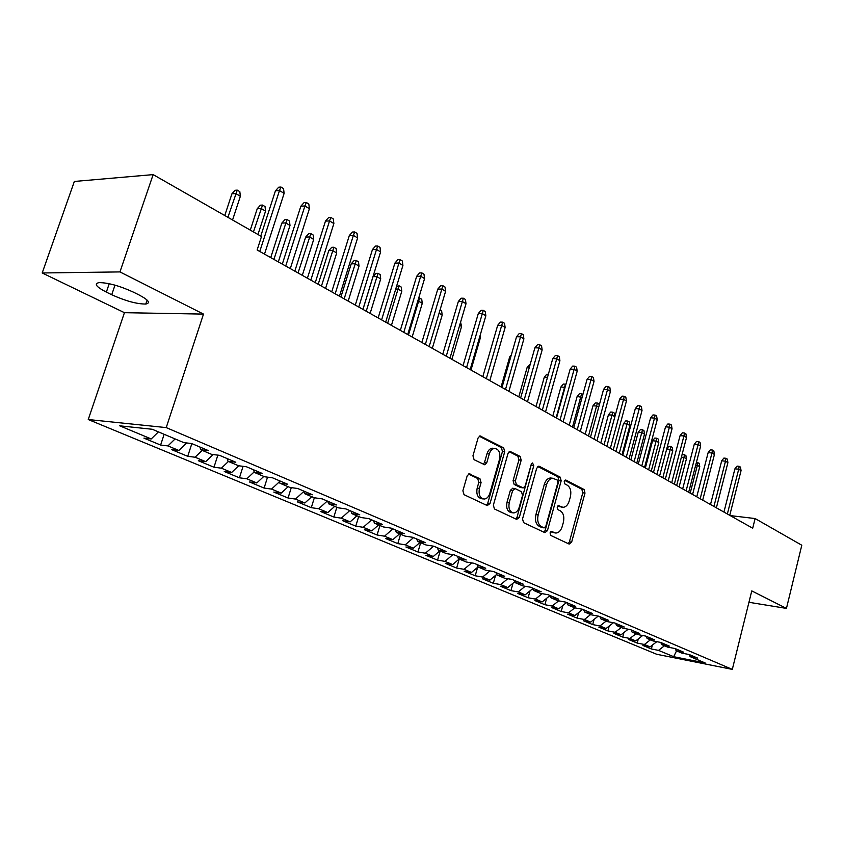 <?xml version="1.0" encoding="UTF-8"?>
<svg xmlns="http://www.w3.org/2000/svg" width="844" height="844" viewBox="0 0 844 844"><rect width="100%" height="100%" fill="white"/><g stroke="black" fill="none" stroke-linecap="round" stroke-linejoin="round"><path stroke-width="1.27" d="M550.056 532.891L550.752 535.423L569.183 544.085L571.641 542.143L584.997 493.075L584.059 489.499L565.965 480.12L564.225 481.418L564.9 483.971L567.274 485.194C570.47 487.431 571.494 491.292 570.375 496.768L569.246 500.882C567.959 504.955 565.891 507.107 563.032 507.339L558.528 505.651L557.156 507.075L557.852 509.607L560.247 510.789C563.465 512.973 564.499 516.823 563.37 522.331L562.241 526.466C560.88 530.707 558.717 532.902 555.742 533.049L551.48 531.435L550.056 532.891M470.002 473.906L469.264 473.758L467.175 475.879L462.881 490.775L464.031 494.668L487.241 505.577L489.995 503.573L504.723 451.698L503.646 447.847L480.025 435.905L478.084 437.962L472.957 455.781L474.096 459.695L484.751 464.791L486.777 462.702L489.288 453.935C490.343 450.643 492.094 448.808 494.51 448.417C498.92 449.135 500.597 452.711 499.564 459.157L489.826 493.371C488.665 496.937 486.766 498.825 484.118 499.057C479.941 498.118 478.369 494.563 479.434 488.391L481.08 482.62L479.962 478.759L468.99 473.8M119.953 271.916L42.2 272.971L124.437 312.681L203.499 314.095L119.953 271.916L153.144 174.613L261.492 236.52L257.135 249.982L752.7 528.217L755.116 518.554L730.187 515.589M203.499 314.095L166.236 427.602L732.307 669.387L656.716 654.279L88.251 419.531L166.236 427.602M748.944 602.289L786.45 608.408L751.772 590.895L732.307 669.387M786.45 608.408L801.8 545.224L755.116 518.554M522.531 518.944L523.575 522.647L544.876 532.659L547.418 530.697L561.176 480.795L560.194 477.134L539.295 466.31L536.71 468.177L522.531 518.944M516.665 519.398L494.447 508.964L493.36 505.166L508.035 453.397L509.955 451.361L520.136 456.393L521.191 460.18L515.346 480.911L516.412 484.678L523.238 487.885L525.232 485.827L531.235 464.39L532.575 462.976L533.777 465.709L519.313 517.425L516.665 519.398M652.38 645.08L651.368 648.973L658.51 650.376L673.681 656.695L705.173 662.973L690.149 656.632L697.608 658.098L689.263 654.564L681.794 653.098L676.16 650.713L683.64 652.18L675.094 648.551L667.593 647.095L661.823 644.658L669.334 646.114L660.588 642.4L653.056 640.944L647.137 638.444L654.68 639.9L645.723 636.091L638.159 634.646L632.093 632.093L639.668 633.527L630.489 629.635L622.893 628.2L616.679 625.573L624.286 626.997L614.865 623.009L607.237 621.585L600.875 618.884L608.503 620.308L598.839 616.215L591.19 614.801L584.66 612.037L592.319 613.44L582.402 609.241L574.732 607.838L568.023 605L575.714 606.403L565.533 602.089L557.831 600.696L550.953 597.795L558.665 599.177L548.22 594.746L540.498 593.374L533.429 590.389L541.162 591.749L530.433 587.202L522.689 585.841L515.431 582.782L523.185 584.132L512.171 579.459L504.406 578.119L496.947 574.964L504.723 576.294L493.392 571.494L485.606 570.175L477.947 566.936L485.743 568.244L474.096 563.307L466.289 562.009L458.419 558.675L466.226 559.962L454.251 554.888L446.423 553.611L438.321 550.183L446.149 551.448L433.827 546.226L425.988 544.971L417.653 541.447L425.492 542.692L412.8 537.312L404.962 536.077L396.374 532.448L404.223 533.672L391.152 528.133L383.303 526.93L374.462 523.196L382.311 524.377L368.86 518.67L361 517.499L351.895 513.648L359.744 514.808L345.871 508.921L338.022 507.782L328.622 503.815L336.482 504.944L322.176 498.867L314.327 497.77L304.642 493.677L312.48 494.763L297.721 488.507L289.882 487.442L279.892 483.211L287.73 484.266L272.485 477.799L264.657 476.776L254.339 472.418L262.167 473.421L246.427 466.753L238.62 465.772L227.964 461.267L235.771 462.227L219.503 455.327L211.717 454.399L200.703 449.746L208.489 450.654L191.672 443.533L183.908 442.646L152.226 429.258L119.732 425.819L151.234 438.943L158.419 431.875M651.368 648.973L642.917 645.46L650.08 646.863L644.394 644.489L650.407 639.826M638.307 638.897L637.22 643.086L644.394 644.489M637.22 643.086L628.569 639.488L635.754 640.891L629.93 638.465L635.986 633.728M623.916 632.557L622.735 637.072L629.93 638.465M622.735 637.072L613.883 633.39L621.089 634.783L615.128 632.293L621.226 627.493M609.189 626.058L607.902 630.911L615.128 632.293M607.902 630.911L598.839 627.134L606.076 628.516L599.957 625.974L606.108 621.1M594.102 619.39L592.72 624.592L599.957 625.974M592.72 624.592L583.426 620.741L590.684 622.112L584.428 619.496L590.621 614.559M578.657 612.544L577.159 618.135L584.428 619.496M577.159 618.135L567.643 614.179L574.922 615.54L568.508 612.86L574.753 607.849M562.842 605.517L561.218 611.51L568.508 612.86M561.218 611.51L551.459 607.458L558.77 608.809L552.187 606.066L558.633 600.844M546.638 598.29L544.876 604.715L552.187 606.066M544.876 604.715L534.874 600.559L542.196 601.899L535.455 599.092L542.112 593.659M530.021 590.874L528.122 597.752L535.455 599.092M528.122 597.752L517.868 593.49L525.211 594.82L518.29 591.939L525.168 586.274M512.994 583.246L510.936 590.621L518.29 591.939M510.936 590.621L500.418 586.242L507.782 587.551L500.682 584.597L507.782 578.699M495.523 575.397L493.307 583.288L500.682 584.597M493.307 583.288L482.504 578.805L489.889 580.102L482.599 577.064L489.953 570.903M477.609 567.316L475.214 575.777L482.599 577.064M475.214 575.777L464.126 571.166L471.522 572.443L464.042 569.32L471.648 562.895M459.22 559.013L456.636 568.054L464.042 569.32M456.636 568.054L445.252 563.328L452.658 564.583L444.978 561.376L452.848 554.656M440.199 550.974L437.561 560.131L444.978 561.376M437.561 560.131L425.861 555.268L433.278 556.502L425.387 553.21L433.552 546.184M420.66 542.713L417.959 551.987L425.387 553.21M417.959 551.987L405.932 546.986L413.37 548.199L405.247 544.813L413.528 537.617M400.573 534.231L397.809 543.61L405.247 544.813M397.809 543.61L385.455 538.472L392.893 539.664L384.537 536.183L392.882 528.861M379.927 525.495L377.099 535.001L384.537 536.183M377.099 535.001L364.386 529.726L371.824 530.887L363.236 527.31L371.634 519.851M358.689 516.517L355.788 526.15L363.236 527.31M355.788 526.15L342.717 520.716L350.154 521.856L341.314 518.174L349.775 510.578M336.83 507.286L333.876 517.045L341.314 518.174M333.876 517.045L320.414 511.453L327.852 512.561L318.737 508.763L327.272 501.03M314.337 497.77L311.299 507.666L318.737 508.763M311.299 507.666L297.447 501.906L304.874 502.982L295.495 499.078L303.861 491.398M291.275 487.632L288.068 498.013L295.495 499.078M288.068 498.013L273.783 492.073L281.21 493.118L271.536 489.087L279.417 481.776M267.537 477.155L264.119 488.064L271.536 489.087M264.119 488.064L249.402 481.945L256.808 482.947L246.838 478.801L254.181 471.901M243.072 466.331L239.432 477.809L246.838 478.801M239.432 477.809L224.261 471.501L231.657 472.471L221.371 468.177L228.429 461.468M217.857 455.138L213.986 467.228L221.371 468.177M213.986 467.228L198.329 460.729L205.693 461.647L195.08 457.226L202.191 450.369M191.852 443.596L187.727 456.319L195.08 457.226M187.727 456.319L171.564 449.599L178.907 450.485L167.945 445.917L175.098 438.922M164.147 434.291L160.613 445.052L167.945 445.917M160.613 445.052L143.923 438.12L151.234 438.943M200.703 449.746L199.912 447.025M227.964 461.267L227.142 458.566M178.907 450.485L186.64 442.963M254.339 472.418L253.495 469.749M205.693 461.647L213.078 454.568M279.892 483.211L279.016 480.574M231.657 472.471L238.715 465.782M304.642 493.677L303.745 491.06M256.808 482.947L263.803 476.417M328.622 503.815L327.715 501.22M281.21 493.118L288.152 486.703M351.895 513.648L350.967 511.084M304.874 502.982L311.774 496.694M374.462 523.196L373.523 520.653M327.852 512.561L334.699 506.379M396.374 532.448L395.414 529.937M350.154 521.856L356.949 515.789M417.653 541.447L416.672 538.957M371.824 530.887L378.576 524.926M438.321 550.183L437.34 547.714M392.893 539.664L399.592 533.809M458.419 558.675L457.416 556.228M413.37 548.199L420.017 542.449M477.947 566.936L476.934 564.509M433.278 556.502L439.882 550.847M496.947 574.964L495.924 572.57M452.658 564.583L459.21 559.013M515.431 582.782L514.407 580.398M471.522 572.443L478.031 566.968M533.429 590.389L532.395 588.036M489.889 580.102L496.715 574.405M550.953 597.795L549.908 595.463M507.782 587.551L514.935 581.632M568.023 605L566.978 602.7M525.211 594.82L532.68 588.69M584.66 612.037L583.605 609.748M542.196 601.899L549.961 595.579M600.875 618.884L599.81 616.626M558.77 608.809L566.546 602.521M616.679 625.573L615.614 623.326M574.922 615.54L582.655 609.347M632.093 632.093L631.027 629.867M590.684 622.112L598.238 616.099M647.137 638.444L646.071 636.239M606.076 628.516L613.398 622.735M661.823 644.658L660.746 642.463M621.089 634.783L628.2 629.202M676.16 650.713L675.084 648.551M635.754 640.891L642.664 635.511M690.149 656.632L689.094 654.533M650.08 646.863L656.79 641.672M153.144 174.613L74.346 181.46L42.2 272.971M124.437 312.681L88.251 419.531M673.681 656.695L676.54 650.872M658.51 650.376L664.481 645.776M133.468 292.172C119.658 285.852 108.18 282.666 99.043 282.624C93.768 283.7 96.216 286.865 106.355 292.119L111.725 294.746C125.534 300.981 136.886 304.083 145.801 304.04C150.865 303.038 148.555 299.979 138.87 294.851L133.468 292.172M550.721 531.741L555.035 532.944M562.136 507.233L557.757 505.999M568.234 543.631L569.415 541.816L582.771 492.812L581.832 489.246L564.763 480.415M543.947 532.226L545.171 530.38L558.928 480.542L557.947 476.892L537.797 466.468M544 527.817L545.783 526.456L557.895 482.568L557.198 480.004L552.641 478.242C549.845 478.569 547.809 480.721 546.543 484.699L538.166 514.893C537.006 520.505 538.092 524.409 541.415 526.593L544 527.817L542.291 527.584M551.533 478.115L550.394 477.989C547.598 478.316 545.562 480.468 544.296 484.435L546.543 484.699M541.753 527.511L539.168 526.287C535.845 524.103 534.769 520.199 535.919 514.597L544.296 484.435M509.164 451.656L517.878 456.171L520.136 456.393M522.869 487.843L520.347 487.484L514.154 484.414L513.089 480.647L518.923 459.948L517.878 456.171M515.789 518.986L517.066 517.119L531.498 463.757M509.259 502.528C508.236 508.489 509.681 511.949 513.616 512.92C516.19 512.741 518.068 510.873 519.218 507.307L522.541 495.449L521.486 491.714L515.283 488.665L512.624 490.596L509.259 502.528L507.012 502.243C505.978 508.193 507.423 511.654 511.358 512.624L512.804 512.814M512.772 488.296L510.367 490.332L512.624 490.596M507.012 502.243L510.367 490.332M483.127 498.931L481.861 498.772C477.672 497.833 476.111 494.289 477.176 488.117L478.822 482.357L477.693 478.495L468.473 474.012M493.645 448.343L492.242 448.206C489.826 448.586 488.085 450.422 487.02 453.713L489.288 453.935M483.285 464.274L484.509 462.459L487.02 453.713M486.408 505.187L487.737 503.288L502.465 451.477L501.378 447.637L479.265 436.2M696.427 462.354L699.212 463.272L699.76 466.69L697.387 465.297L690.181 493.128M697.893 462.491L697.387 465.297L695.709 465.139M699.76 466.69L692.586 494.468M727.359 513.996L738.711 469.19L734.913 468.831L737.065 466.12L739.175 466.321L738.711 469.19L741.053 470.614L729.744 515.336M734.913 468.831L723.941 512.076M739.175 466.321L740.483 467.112L741.053 470.614M681.92 455.116L682.49 454.41L685.866 455.38L686.425 458.841L683.988 457.406L676.656 485.532M684.516 454.589L683.988 457.406L681.382 457.174M686.425 458.841L679.114 486.904M666.749 448.871L668.807 446.318L670.832 446.497L672.214 447.309L672.774 450.801L670.284 449.335L662.814 477.757M670.832 446.497L670.284 449.335L666.707 449.029M672.774 450.801L665.325 479.17M713.929 506.453L725.502 461.172L721.683 460.824L723.867 458.092L725.988 458.281L725.502 461.172L727.897 462.628L716.377 507.824M721.683 460.824L710.5 504.533M725.988 458.281L727.317 459.094L727.897 462.628M700.193 498.741L711.977 452.964L708.148 452.627L710.353 449.873L712.484 450.052L711.977 452.964L714.435 454.452L702.693 500.144M708.148 452.627L696.754 496.81M712.484 450.052L713.845 450.886L714.435 454.452M652.581 440.779L654.796 438.047L656.832 438.215L658.246 439.049L658.805 442.583L656.252 441.085L652.581 440.779L645.365 467.956M656.832 438.215L648.646 469.802M658.805 442.583L651.22 471.247M638.201 432.339L640.448 429.585L642.506 429.744L643.951 430.598L644.51 434.164L641.894 432.624L638.201 432.339L630.858 459.811M642.506 429.744L634.139 461.657M644.51 434.164L636.777 463.134M686.119 490.839L698.125 444.556L694.274 444.239L696.522 441.454L698.663 441.623L698.125 444.556L700.636 446.086L688.672 492.274M694.274 444.239L682.669 488.908M698.663 441.623L700.056 442.478L700.636 446.086M671.697 482.747L683.935 435.947L680.074 435.641L682.353 432.824L684.495 432.993L683.935 435.947L686.52 437.519L674.324 484.213M680.074 435.641L668.237 480.806M684.495 432.993L685.929 433.869L686.52 437.519M623.484 423.699L625.763 420.913L627.82 421.061L629.308 421.937L629.867 425.545L627.187 423.973L623.484 423.699L615.993 451.466M627.82 421.061L619.296 453.323M629.867 425.545L621.986 454.832M656.927 474.455L669.408 427.138L665.526 426.842L667.836 423.994L669.988 424.152L669.408 427.138L672.046 428.731L659.607 475.963M665.526 426.842L653.456 472.503M669.988 424.152L671.455 425.049L672.046 428.731M608.418 414.847L610.729 412.03L612.786 412.178L614.305 413.075L614.865 416.714L612.132 415.111L608.418 414.847L600.78 442.921M612.786 412.178L604.072 444.777M614.865 416.714L606.847 446.328L619.654 399.085L623.579 399.328L610.339 448.291M641.788 465.951L654.511 418.096L650.608 417.822L652.961 414.942L655.123 415.09L654.511 418.096L657.212 419.742L644.542 467.492M650.608 417.822L638.307 464M655.123 415.09L656.632 416.008L657.212 419.742M598.702 407.198L596.697 406.027L592.973 405.774L585.187 434.175M592.973 405.774L595.315 402.936L597.394 403.063L588.49 436.021M597.394 403.063L598.945 403.991L599.166 405.468M626.259 457.237L639.235 408.834L635.332 408.57L637.716 405.658L639.889 405.795L639.235 408.834L642.02 410.511L629.086 458.819M635.332 408.57L622.777 455.275M639.889 405.795L641.429 406.734L642.02 410.511M582.096 397.429L577.138 396.48L569.204 425.197M577.138 396.48L579.522 393.61L581.6 393.737L572.506 427.053M581.6 393.737L582.909 394.496M619.654 399.085L622.07 396.142L624.254 396.269L623.579 399.328L626.427 401.058L613.229 449.915M624.254 396.269L625.837 397.239L626.427 401.058M565.058 387.396L560.922 386.953L552.809 415.997M560.922 386.953L563.338 384.052L565.427 384.168L556.122 417.854M593.997 439.123L607.522 389.58L603.576 389.358L606.034 386.383L608.229 386.499L607.522 389.58L610.444 391.352L596.972 440.79M603.576 389.358L590.505 437.16M608.229 386.499L609.843 387.491L610.444 391.352M547.492 377.352L544.285 377.194L536.014 406.565M544.285 377.194L546.743 374.251L548.336 374.325M577.233 429.702L591.032 379.578L587.076 379.378L589.576 376.371L591.781 376.477L591.032 379.578L594.028 381.404L580.282 431.421M587.076 379.378L573.73 427.739M591.781 376.477L593.438 377.49L594.028 381.404M529.378 367.267L527.215 367.172L518.775 396.88M527.215 367.172L530.243 364.218M560.015 420.038L574.12 369.313L570.143 369.134L572.686 366.085L574.891 366.18L574.12 369.313L577.191 371.181L563.148 421.8M570.143 369.134L556.512 418.075M574.891 366.18L576.6 367.224L577.191 371.181M510.757 356.928L509.702 356.885L501.083 386.953M509.702 356.885L511.316 354.976M542.333 410.11L556.745 358.774L552.757 358.616L555.341 355.535L557.557 355.619L556.745 358.774L559.899 360.694L545.551 411.925M552.757 358.616L538.831 408.148M557.557 355.619L559.308 356.685L559.899 360.694M524.177 399.919L538.894 347.95L534.896 347.812L537.533 344.69L539.749 344.763L538.894 347.95L542.143 349.922L527.479 401.776M534.896 347.812L520.664 397.946M539.749 344.763L541.553 345.861L542.143 349.922M480.13 335.406L480.426 337.579L470.973 370.052M480.426 337.579L479.635 337.104M505.503 389.432L520.558 336.819L516.549 336.714L519.229 333.549L521.455 333.612L520.558 336.819L523.892 338.845L508.9 391.342M516.549 336.714L502.001 387.47M521.455 333.612L523.301 334.741L523.892 338.845M460.581 322.165L461.573 326.48L451.899 359.344M461.573 326.48L459.642 325.341M486.313 378.661L501.705 325.383L497.686 325.299L500.408 322.102L502.644 322.144L501.705 325.383L505.134 327.461L489.805 380.623M497.686 325.299L482.81 376.698M502.644 322.144L504.543 323.305L505.134 327.461M440.03 310.022L441.634 310.972L442.193 315.065L432.307 348.34M442.193 315.065L439.07 313.229M466.563 367.573L482.325 313.62L478.295 313.567L481.059 310.328L483.296 310.36L482.325 313.62L485.849 315.762L470.161 369.598M478.295 313.567L463.071 365.61M483.296 310.36L485.258 311.552L485.849 315.762M418.729 297.985L421.715 299.187L422.274 303.344L418.624 301.202L408.475 334.962M419.69 297.995L418.624 301.202L417.769 301.192M422.274 303.344L412.157 337.03M446.254 356.168L462.375 301.519L458.345 301.487L461.162 298.217L463.398 298.227L462.375 301.519L466.015 303.724L449.957 358.246M458.345 301.487L442.762 354.206M463.398 298.227L465.413 299.451L466.015 303.724M396.532 286.411L399.149 285.842L401.238 287.076L401.786 291.286L398.041 289.081L387.649 323.263M399.149 285.842L398.041 289.081L395.72 289.081M401.786 291.286L391.437 325.394M425.344 344.426L441.855 289.07L437.804 289.07L440.673 285.747L442.921 285.747L441.855 289.07L445.59 291.338L429.153 346.567M437.804 289.07L421.852 342.474M442.921 285.747L444.999 287.013L445.59 291.338M373.027 276.642L375.897 273.372L378.017 273.351L380.159 274.616L380.718 278.879L376.857 276.61L373.027 276.642L362.952 309.4M378.017 273.351L366.222 311.236M380.718 278.879L370.126 313.43M403.801 332.336L420.713 276.241L416.672 276.273L419.595 272.918L421.842 272.897L420.713 276.241L424.564 278.583L407.726 334.541M416.672 276.273L400.33 330.384M421.842 272.897L423.983 274.194L424.564 278.583M351.22 263.845L354.142 260.532L356.273 260.49L358.478 261.798L359.027 266.113L355.06 263.771L351.22 263.845L340.902 297.025M356.273 260.49L344.162 298.85M359.027 266.113L348.182 301.108M381.615 319.876L398.948 263.033L394.897 263.106L397.872 259.699L400.13 259.657L398.948 263.033L402.915 265.438L385.666 322.155M394.897 263.106L378.154 317.935M400.13 259.657L402.324 260.996L402.915 265.438M328.78 250.657L331.755 247.313L333.876 247.25L336.144 248.59L336.693 252.968L332.61 250.562L328.78 250.657L318.199 284.28M333.876 247.25L321.448 286.095M336.693 252.968L325.584 288.416M358.753 307.037L376.519 249.423L372.457 249.529L375.496 246.079L377.753 246.015L376.519 249.423L380.602 251.902L362.92 309.379M372.457 249.529L355.292 305.095M377.753 246.015L380.022 247.397L380.602 251.902M305.655 237.09L308.682 233.693L310.814 233.609L313.156 234.991L313.694 239.432L309.484 236.953L305.655 237.09L294.82 271.146M310.814 233.609L298.048 272.96M313.694 239.432L302.31 275.355M335.163 293.796L353.383 235.392L349.332 235.529L352.423 232.037L354.68 231.952L353.383 235.392L357.603 237.945L339.457 296.212M349.332 235.529L331.724 291.866M354.68 231.952L357.023 233.387L357.603 237.945M281.833 223.101L284.924 219.662L287.044 219.556L289.45 220.98L289.998 225.475L285.652 222.922L281.833 223.101L270.713 257.62M287.044 219.556L273.92 259.414M289.998 225.475L278.32 261.883M310.824 280.134L329.529 220.917L325.467 221.096L328.632 217.562L330.88 217.457L329.529 220.917L333.876 223.554L315.266 282.624M325.467 221.096L307.406 278.214M330.88 217.457L333.296 218.923L333.876 223.554M257.262 208.668L260.416 205.187L262.537 205.071L265.027 206.537L265.565 211.095L261.081 208.457L257.262 208.668L250.278 230.117M262.537 205.071L253.453 231.921M265.565 211.095L257.958 234.505M285.715 266.029L304.906 205.978L300.854 206.2L304.072 202.613L306.33 202.486L304.906 205.978L309.4 208.7L290.294 268.603M300.854 206.2L282.307 264.119M306.33 202.486L308.82 204.005L309.4 208.7M231.931 193.793L235.149 190.269L237.259 190.122L239.823 191.641L240.361 196.262L235.74 193.54L231.931 193.793L224.757 215.536M237.259 190.122L227.901 217.33M240.361 196.262L232.564 219.989M259.773 251.47L279.48 190.554L275.439 190.828L278.72 187.189L280.978 187.03L279.48 190.554L284.122 193.36L264.499 254.128M275.439 190.828L260.754 236.098M280.978 187.03L283.552 188.602L284.122 193.36M551.997 532.353L554.234 532.669M558.338 505.661L558.918 505.735M559.066 506.643L561.302 506.927M565.332 480.057L565.965 480.12M581.832 489.246L584.059 489.499M582.771 492.812L584.997 493.075M569.415 541.816L571.641 542.143M538.324 466.215L539.295 466.31M557.947 476.892L560.194 477.134M558.928 480.542L561.176 480.795M545.171 530.38L547.418 530.697M535.919 514.597L538.166 514.893M539.168 526.287L541.415 526.593M509.66 451.413L510.726 451.519M518.923 459.948L521.191 460.18M513.089 480.647L515.346 480.911M514.154 484.414L516.412 484.678M520.347 487.484L522.605 487.748M531.53 465.477L533.777 465.709M517.066 517.119L519.313 517.425M477.693 478.495L479.962 478.759M478.822 482.357L481.08 482.62M477.176 488.117L479.434 488.391M484.509 462.459L486.777 462.702M479.74 435.968L480.89 436.063M501.378 447.637L503.646 447.847M502.465 451.477L504.723 451.698M487.737 503.288L489.995 503.573M109.224 283.711L106.355 292.119M114.995 285.156L111.725 294.746M542.101 527.595L544.169 527.88M550.394 477.989L552.641 478.242M512.392 488.254L514.65 488.518M492.242 448.206L494.51 448.417M147.12 300.105L145.801 304.04"/></g></svg>
